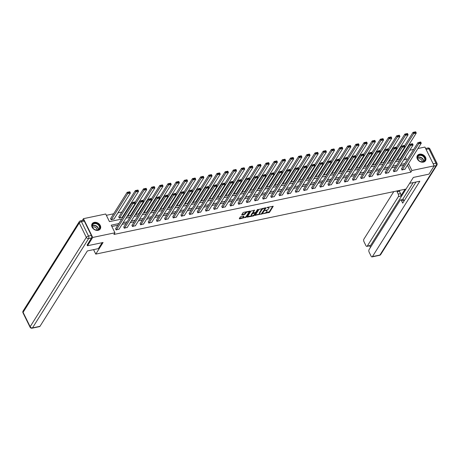 <?xml version="1.0" encoding="UTF-8"?>
<svg xmlns="http://www.w3.org/2000/svg" width="460" height="460" viewBox="0 0 460 460"><rect width="100%" height="100%" fill="white"/><g stroke="black" fill="none" stroke-linecap="round" stroke-linejoin="round"><path stroke-width="0.69" d="M263.12 213.722L269.52 212.296L273.234 206.264L267.438 207.351L266.915 207.765L267.858 207.661A1.938 0.77 153.8 0 1 268.939 207.845A1.938 0.77 153.8 0 1 268.847 208.357L268.536 208.846A1.938 0.77 153.8 0 1 266.236 210.237L265.029 210.686L265.949 210.691A1.938 0.77 153.8 0 1 267.03 210.881A1.938 0.77 153.8 0 1 266.938 211.393L266.633 211.882A1.938 0.77 153.8 0 1 264.333 213.267L263.12 213.722M94.242 222.398A4.807 3.709 -147.8 0 1 99.406 224.244A4.807 3.709 -147.8 0 1 100.263 228.919A4.807 3.709 -147.8 0 1 98.141 230.322A4.807 3.709 -147.8 0 1 92.983 228.476A4.807 3.709 -147.8 0 1 92.121 223.802A4.807 3.709 -147.8 0 1 94.242 222.398M419.485 154.192A4.807 3.709 -147.8 0 1 424.649 156.038A4.807 3.709 -147.8 0 1 425.506 160.712A4.807 3.709 -147.8 0 1 423.384 162.115A4.807 3.709 -147.8 0 1 418.226 160.27A4.807 3.709 -147.8 0 1 417.364 155.595A4.807 3.709 -147.8 0 1 419.485 154.192M241.028 216.556L240.31 216.988L239.275 218.638L239.579 218.856L246.364 217.149L250.085 211.123L243.679 212.336L242.96 212.767L241.684 214.918L244.617 214.429L245.956 213.009A1.621 0.644 153.8 0 1 247.468 211.968A1.621 0.644 153.8 0 1 248.779 212.008A1.621 0.644 153.8 0 1 248.705 212.434L246.278 216.298A1.621 0.644 153.8 0 1 244.766 217.338A1.621 0.644 153.8 0 1 243.449 217.298A1.621 0.644 153.8 0 1 243.524 216.873L243.961 216.068L243.622 216.01L241.028 216.556M417.939 148.528L424.931 147.062L434.171 165.847L428.956 174.15L413.35 177.422L406.042 189.043L95.772 254.11L103.08 242.483L87.48 245.755L92.701 237.452L83.455 218.667L105.708 214.003L109.457 221.617L121.727 219.046M434.171 165.847L411.924 170.511L408.491 163.547M118.887 223.56L111.205 225.17L114.954 232.789L113.907 234.45L410.878 172.172L411.924 170.511M114.954 232.789L92.701 237.452M255.254 215.286L262.349 213.796L266.064 207.77L258.945 209.415L255.254 215.286M253.638 215.907L247.233 217.12L250.953 211.094L254.604 210.174L253.052 212.871L255.11 212.566L255.829 212.135L257.387 209.656L258.129 209.392L254.357 215.47L253.638 215.907L253.282 215.418M93.57 249.636L95.772 254.11M410.878 172.172L407.451 165.203M403.713 165.272L399.803 166.094M395.542 166.986L391.632 167.808M387.377 168.699L383.467 169.521M379.207 170.413L375.297 171.229M371.042 172.126L367.132 172.943M362.877 173.84L358.961 174.656M354.706 175.547L350.796 176.37M346.541 177.261L342.625 178.083M338.37 178.974L334.46 179.797M330.205 180.688L326.289 181.51M322.034 182.401L318.124 183.224M313.869 184.115L309.954 184.931M305.699 185.828L301.789 186.645M297.534 187.542L293.618 188.358M289.363 189.25L285.453 190.072M281.198 190.963L277.288 191.785M273.027 192.677L269.117 193.499M264.862 194.39L260.952 195.212M256.691 196.104L252.781 196.926M248.526 197.817L244.617 198.639M240.356 199.531L236.446 200.347M232.191 201.244L228.281 202.061M224.02 202.958L220.11 203.774M215.855 204.665L211.945 205.488M207.69 206.379L203.774 207.201M199.519 208.092L195.609 208.915M191.354 209.806L187.439 210.628M183.183 211.519L179.273 212.342M175.018 213.233L171.103 214.049M166.848 214.946L162.938 215.763M158.683 216.66L154.767 217.476M150.512 218.368L146.602 219.19M142.347 220.081L138.437 220.903M134.176 221.795L130.266 222.617M126.011 223.508L122.101 224.33M117.84 225.222L111.849 226.481M401.586 168.659L401.948 169.981L404.99 169.125M393.415 170.373L393.777 171.695L396.819 170.838M385.25 172.086L385.612 173.408L388.654 172.546M377.079 173.799L377.441 175.122L380.483 174.259M368.914 175.513L369.276 176.835L372.318 175.973M360.743 177.227L361.106 178.549L364.147 177.686M352.578 178.934L352.941 180.262L355.982 179.4M344.408 180.648L344.77 181.976L347.812 181.113M336.243 182.361L336.605 183.689L339.647 182.827M328.072 184.075L328.434 185.397L331.476 184.54M319.907 185.788L320.269 187.111L323.311 186.248M311.736 187.502L312.098 188.824L315.14 187.962M303.571 189.215L303.933 190.538L306.975 189.675M295.4 190.929L295.763 192.251L298.804 191.389M287.236 192.642L287.598 193.965L290.639 193.102M279.065 194.35L279.433 195.678L282.474 194.816M270.9 196.064L271.262 197.392L274.304 196.529M262.735 197.777L263.097 199.099L266.139 198.243M254.564 199.49L254.926 200.813L257.968 199.956M246.399 201.204L246.761 202.526L249.803 201.664M238.228 202.917L238.59 204.24L241.632 203.377M230.063 204.631L230.425 205.953L233.467 205.091M221.892 206.344L222.255 207.667L225.296 206.804M213.727 208.052L214.09 209.38L217.131 208.518M205.557 209.766L205.919 211.094L208.961 210.231M197.392 211.479L197.754 212.808L200.796 211.945M189.221 213.193L189.583 214.515L192.625 213.658M181.056 214.906L181.418 216.229L184.46 215.366M172.885 216.62L173.248 217.942L176.289 217.08M164.72 218.333L165.083 219.656L168.124 218.793M156.549 220.047L156.912 221.369L159.953 220.507M148.385 221.76L148.747 223.083L151.788 222.22M140.214 223.468L140.582 224.796L143.618 223.934M132.049 225.181L132.411 226.51L135.453 225.647M123.878 226.895L124.246 228.217L127.288 227.361M115.713 228.608L116.075 229.931L119.117 229.074M396.301 154.502L395.617 154.646M388.131 156.216L387.447 156.36M379.966 157.929L379.281 158.073M371.795 159.643L371.111 159.787M363.63 161.356L362.946 161.5M355.459 163.07L354.775 163.214M347.294 164.783L346.61 164.927M339.123 166.497L338.439 166.641M330.959 168.21L330.274 168.348M322.788 169.918L322.109 170.062M314.623 171.632L313.938 171.775M306.458 173.345L305.773 173.489M298.287 175.059L297.603 175.202M290.122 176.772L289.438 176.916M281.951 178.486L281.267 178.63M273.786 180.199L273.102 180.343M265.615 181.913L264.931 182.056M257.45 183.62L256.766 183.764M249.28 185.334L248.595 185.478M241.115 187.047L240.43 187.191M232.944 188.761L232.26 188.905M224.779 190.474L224.095 190.618M216.608 192.188L215.924 192.332M208.443 193.901L207.759 194.045M200.272 195.615L199.588 195.759M192.107 197.328L191.423 197.466M183.937 199.036L183.252 199.18M175.772 200.75L175.087 200.893M167.607 202.463L166.922 202.607M159.436 204.177L158.752 204.32M151.271 205.89L150.587 206.034M143.1 207.604L142.416 207.748M134.935 209.317L134.251 209.461M126.764 211.031L126.08 211.174M121.825 212.066L117.915 212.882M113.654 213.779L106.352 215.309M404.737 159.695L404.334 158.878M402.713 155.583L402.454 155.054M399.993 158.97L396.951 159.833L396.819 159.562M391.822 160.684L388.648 161.276M383.657 162.392L380.615 163.254L380.483 162.984M375.486 164.105L372.445 164.967L372.312 164.697M367.322 165.818L364.28 166.681L364.147 166.411M359.151 167.532L356.109 168.394L355.977 168.124M350.986 169.245L347.944 170.108L347.812 169.838M342.815 170.959L339.773 171.821L339.641 171.551M334.65 172.672L331.608 173.535L331.476 173.265M326.479 174.386L323.305 174.978M318.314 176.099L315.14 176.692M310.143 177.807L307.102 178.67L306.969 178.399M301.978 179.521L298.937 180.383L298.804 180.113M293.813 181.234L290.772 182.097L290.639 181.827M285.643 182.948L282.601 183.81L282.469 183.54M277.478 184.661L274.436 185.524L274.304 185.254M269.307 186.375L266.265 187.237L266.133 186.967M261.142 188.088L258.1 188.951L257.968 188.68M252.971 189.802L249.797 190.394M244.806 191.509L241.764 192.372L241.632 192.102M236.636 193.223L233.594 194.085L233.461 193.815M228.47 194.936L225.429 195.799L225.296 195.529M220.3 196.65L217.258 197.512L217.126 197.242M212.135 198.363L209.093 199.226L208.961 198.956M203.964 200.077L200.922 200.939L200.79 200.669M195.799 201.79L192.757 202.653L192.625 202.383M187.628 203.504L184.454 204.096M179.463 205.217L176.289 205.81M171.292 206.925L168.251 207.788L168.118 207.517M163.127 208.639L160.086 209.501L159.953 209.231M154.957 210.352L151.921 211.215L151.783 210.945M146.792 212.066L143.75 212.928L143.618 212.658M138.627 213.779L135.585 214.642L135.453 214.371M130.456 215.493L127.414 216.355L127.282 216.085M118.887 216.74L119.249 218.069L122.291 217.206M110.716 218.454L111.078 219.776L114.12 218.92M82.328 220.461L83.455 218.667M87.48 245.755L87.084 244.95M404.829 151.277L405.513 151.133M409.768 150.242L413.678 149.419M403.684 159.919L406.427 159.344L405.381 157.216M403.759 153.922L403.495 153.393M125.982 218.155L129.892 217.333M134.148 216.441L138.063 215.619M142.318 214.728L146.228 213.906M150.483 213.014L154.399 212.192M158.654 211.301L162.564 210.479M166.819 209.587L170.729 208.765M174.99 207.874L178.9 207.058M183.155 206.16L187.065 205.344M191.325 204.447L195.236 203.63M199.49 202.739L203.4 201.917M207.661 201.026L211.571 200.203M215.826 199.312L219.736 198.49M223.997 197.599L227.907 196.776M232.162 195.885L236.072 195.063M240.333 194.172L244.243 193.355M248.498 192.458L252.408 191.642M256.663 190.745L260.578 189.928M264.833 189.037L268.743 188.215M272.998 187.323L276.914 186.501M281.169 185.61L285.079 184.788M289.334 183.896L293.25 183.074M297.505 182.183L301.415 181.361M305.67 180.469L309.586 179.653M313.841 178.756L317.751 177.939M322.006 177.042L325.916 176.226M330.176 175.335L334.086 174.512M338.341 173.621L342.251 172.799M346.512 171.908L350.422 171.085M354.677 170.194L358.587 169.372M362.848 168.481L366.758 167.658M371.013 166.767L374.923 165.945M379.184 165.054L383.094 164.237M387.349 163.34L391.259 162.524M395.519 161.627L399.429 160.81M404.754 163.611L400.844 164.433M396.589 165.324L392.679 166.146M388.418 167.037L384.508 167.86M380.253 168.751L376.343 169.573M372.088 170.464L368.172 171.287M363.917 172.178L360.007 172.994M355.752 173.892L351.837 174.708M347.582 175.599L343.672 176.421M339.417 177.313L335.501 178.135M331.246 179.026L327.336 179.848M323.081 180.74L319.165 181.562M314.91 182.453L311 183.275M306.745 184.167L302.835 184.989M298.574 185.88L294.664 186.697M290.409 187.594L286.499 188.41M282.239 189.307L278.329 190.124M274.074 191.015L270.164 191.837M265.903 192.728L261.993 193.551M257.738 194.442L253.828 195.264M249.567 196.155L245.657 196.978M241.402 197.869L237.492 198.691M233.237 199.583L229.321 200.399M225.066 201.296L221.156 202.112M216.901 203.009L212.986 203.826M208.731 204.717L204.821 205.539M200.566 206.431L196.65 207.253M192.395 208.144L188.485 208.966M184.23 209.858L180.314 210.68M176.059 211.571L172.149 212.393M167.894 213.285L163.984 214.107M159.723 214.998L155.814 215.815M151.558 216.712L147.648 217.528M143.388 218.425L139.478 219.242M135.223 220.133L131.313 220.955M127.052 221.846L123.142 222.669M267.03 210.881L266.783 210.369A1.938 0.77 153.8 0 0 266.501 210.168M268.939 207.845L268.686 207.339A1.938 0.77 153.8 0 0 268.433 207.144M265.391 212.882L269.267 211.784L272.757 206.235M261.935 213.457L265.587 207.742M255.455 214.964L259.779 214.055M261.349 213.894L265.092 208.437L264.132 208.443A1.938 0.77 153.8 0 0 261.832 209.829L259.618 213.348A1.938 0.77 153.8 0 0 259.526 213.86A1.938 0.77 153.8 0 0 260.607 214.049L261.349 213.894M262.821 208.322A1.938 0.77 153.8 0 0 261.579 209.323L261.832 209.829M259.526 213.86L259.273 213.354A1.938 0.77 153.8 0 1 259.365 212.842L261.579 209.323M251.643 215.763L247.463 216.643M254.127 210.145L252.948 212.439M257.531 209.513L254.104 214.964L254.357 215.47M251.528 215.182A1.621 0.644 153.8 0 0 251.447 215.608A1.621 0.644 153.8 0 0 252.764 215.648A1.621 0.644 153.8 0 0 254.276 214.607L255.133 213.244L254.823 213.026L252.385 213.82L251.528 215.182L251.281 214.67A1.621 0.644 153.8 0 0 251.2 215.102L251.447 215.608M254.886 212.733L255.162 213.083M251.281 214.67L252.132 213.314L253.034 212.842M253.385 215.401L254.104 214.964M243.449 217.298L243.196 216.792A1.621 0.644 153.8 0 1 243.277 216.367L243.478 216.039M248.779 212.008L248.532 211.496A1.621 0.644 153.8 0 0 248.365 211.353M246.658 211.709A1.621 0.644 153.8 0 0 245.703 212.503L245.956 213.009M241.914 214.435L244.363 213.923L245.703 212.503M245.324 217.091L246.117 216.643L249.602 211.094M239.476 218.316L243.616 217.448M397.21 159.775L413.649 133.63L416.265 133.078L399.826 159.229M414.126 132.733L413.649 133.63L413.022 132.359L415.644 131.813L413.873 132.227L414.126 132.733L415.955 132.348L415.708 131.842M404.564 145.82L413.022 132.359L413.873 132.227M416.265 133.078L415.955 132.348M402.207 169.93L418.646 143.784L418.019 142.514L401.419 168.918M404.823 169.378L421.262 143.232L418.646 143.784L419.123 142.887L420.952 142.502L420.704 141.996L418.87 142.381L419.123 142.887M418.87 142.381L420.704 141.996M420.952 142.502L421.262 143.232M418.042 155.825A4.163 3.208 -147.8 0 1 423.487 156.066A4.163 3.208 -147.8 0 1 424.499 161.017A4.163 3.208 -147.8 0 1 419.054 160.776A4.163 3.208 -147.8 0 1 418.042 155.825M424.154 160.988A3.852 2.973 32.2 0 0 424.425 160.638A3.852 2.973 32.2 0 0 422.987 156.233A3.852 2.973 32.2 0 0 418.174 156.181A3.852 2.973 32.2 0 0 417.904 156.532A3.852 2.973 32.2 0 0 419.342 160.942A3.852 2.973 32.2 0 0 424.154 160.988M422.199 161.828A2.743 2.116 32.2 0 0 420.768 159.217A2.743 2.116 32.2 0 0 417.795 159.056M425.247 161.063A4.778 3.686 32.2 0 0 425.316 160.965A4.778 3.686 32.2 0 0 423.528 155.497A4.778 3.686 32.2 0 0 417.565 155.44A4.778 3.686 32.2 0 0 417.226 155.877A4.778 3.686 32.2 0 0 417.162 155.98L417.226 155.877M92.799 224.026A4.163 3.208 -147.8 0 1 98.245 224.267A4.163 3.208 -147.8 0 1 99.256 229.224A4.163 3.208 -147.8 0 1 93.811 228.982A4.163 3.208 -147.8 0 1 92.799 224.026M98.912 229.195A3.852 2.973 32.2 0 0 99.182 228.844A3.852 2.973 32.2 0 0 97.744 224.434A3.852 2.973 32.2 0 0 92.931 224.388A3.852 2.973 32.2 0 0 92.661 224.739A3.852 2.973 32.2 0 0 94.099 229.149A3.852 2.973 32.2 0 0 98.912 229.195M96.956 230.034A2.743 2.116 32.2 0 0 95.525 227.424A2.743 2.116 32.2 0 0 92.552 227.263M100.004 229.27A4.778 3.686 32.2 0 0 100.073 229.166A4.778 3.686 32.2 0 0 98.285 223.704A4.778 3.686 32.2 0 0 92.322 223.64A4.778 3.686 32.2 0 0 91.983 224.083A4.778 3.686 32.2 0 0 91.919 224.187M409.618 183.356L419.83 181.217L372.433 256.611L379.92 255.041L436.091 165.698L433.993 166.135M404.995 189.267L400.677 196.132L398.377 196.615L367.264 246.1L370.616 245.398A1.851 0.92 78.2 0 1 370.242 245.686L366.89 246.387A1.851 0.92 -101.8 0 0 367.264 246.1M398.377 196.615A1.851 0.92 -101.8 0 0 398.251 194.091L400.556 193.608A1.851 0.92 78.2 0 1 400.677 196.132M397.641 190.808L397.078 191.705L398.251 194.091M393.777 191.619L363.866 239.194A1.851 0.92 -101.8 0 0 363.986 241.718L365.89 245.577A1.851 0.92 -101.8 0 0 366.89 246.387M400.516 199.933L402.822 199.45A1.851 0.92 78.2 0 1 403.828 200.261L401.522 200.744A1.851 0.92 -101.8 0 0 400.516 199.933A1.851 0.92 -101.8 0 0 400.148 200.215L369.035 249.705A1.851 0.92 -101.8 0 0 369.161 252.224L371.059 256.082A1.851 0.92 -101.8 0 0 372.065 256.898A1.851 0.92 -101.8 0 0 372.433 256.611M369.696 245.801L370.484 247.405M401.522 200.744L402.701 203.13L415.966 182.028M406.042 189.043L370.616 245.398M402.603 199.49L413.224 182.603M403.828 200.261L404.122 200.865M399.947 190.325L399.383 191.222L400.556 193.608M399.383 191.222L397.078 191.705M102.143 242.684L98.411 248.618L87.365 250.936L39.968 326.33A1.851 0.92 78.2 0 1 39.594 326.617L32.108 328.187A1.851 0.92 -101.8 0 0 32.482 327.899L39.968 326.33M91.35 235.445L84.284 221.076L81.454 221.668L88.527 236.037L91.35 235.445A1.851 0.92 78.2 0 1 91.477 237.964L87.141 245.071M80.448 220.857A1.851 1.851 0 0 0 79.264 221.68A1.851 1.426 32.2 0 0 79.258 222.996L23.086 312.34L30.159 326.709L86.325 237.366L79.258 222.996A1.851 0.736 153.8 0 1 81.454 221.668A1.851 0.92 -101.8 0 0 80.448 220.857L83.277 220.265A1.851 0.92 78.2 0 1 84.284 221.076M389.045 161.489L405.478 135.343L408.1 134.791L391.661 160.937M405.956 134.446L405.478 135.343L404.857 134.073L407.474 133.526L405.709 133.94L405.956 134.446L407.79 134.061L407.543 133.555M396.393 147.528L404.857 134.073L405.709 133.94M408.1 134.791L407.79 134.061M380.874 163.202L397.313 137.057L399.93 136.505L383.496 162.65M397.791 136.16L397.313 137.057L396.687 135.786L399.309 135.234L397.538 135.654L397.791 136.16L399.625 135.775L399.372 135.269M388.228 149.241L396.687 135.786L397.538 135.654M399.93 136.505L399.625 135.775M394.042 171.643L410.475 145.498L409.854 144.227L393.254 170.631M396.658 171.091L413.097 144.946L410.475 145.498L410.952 144.601L412.787 144.216L412.534 143.71L410.705 144.095L410.952 144.601M410.705 144.095L412.534 143.71M412.787 144.216L413.097 144.946M385.871 173.357L402.31 147.211L401.683 145.941L385.083 172.345M388.493 172.805L404.926 146.659L402.31 147.211L402.787 146.314L404.616 145.929L404.369 145.423L402.534 145.809L402.787 146.314M402.534 145.809L404.369 145.423M404.616 145.929L404.926 146.659M372.709 164.916L389.143 138.77L391.765 138.218L375.325 164.364M389.62 137.873L389.143 138.77L388.522 137.5L391.138 136.948L389.373 137.368L389.62 137.873L391.454 137.488L391.207 136.982M380.058 150.955L388.522 137.5L389.373 137.368M391.765 138.218L391.454 137.488M364.538 166.629L380.978 140.478L383.594 139.932L367.16 166.077M381.455 139.587L380.978 140.478L380.351 139.213L382.973 138.661L381.202 139.075L381.455 139.587L383.289 139.202L383.036 138.696M371.893 152.668L380.351 139.213L381.202 139.075M383.594 139.932L383.289 139.202M356.373 168.337L372.807 142.192L375.429 141.645L358.99 167.791M373.284 141.3L372.807 142.192L372.186 140.927L374.802 140.375L373.037 140.789L373.284 141.3L375.118 140.915L374.871 140.409M363.722 154.382L372.186 140.927L373.037 140.789M375.429 141.645L375.118 140.915M377.706 175.07L394.139 148.919L393.518 147.654L376.918 174.058M380.322 174.518L396.761 148.373L394.139 148.919L394.617 148.028L396.451 147.643L396.204 147.137L394.369 147.522L394.617 148.028M394.369 147.522L396.204 147.137M396.451 147.643L396.761 148.373M369.535 176.778L385.974 150.633L385.348 149.368L368.747 175.772M372.157 176.232L388.591 150.086L385.974 150.633L386.452 149.742L388.286 149.356L388.033 148.85L386.199 149.23L386.452 149.742M386.199 149.23L388.033 148.85M388.286 149.356L388.591 150.086M361.37 178.492L377.804 152.346L377.183 151.081L360.582 177.48M363.986 177.945L380.426 151.8L377.804 152.346L378.281 151.455L380.115 151.07L379.868 150.558L378.034 150.943L378.281 151.455M378.034 150.943L379.868 150.558M380.115 151.07L380.426 151.8M348.203 170.05L364.642 143.905L367.258 143.359L350.825 169.504M365.119 143.014L364.642 143.905L364.015 142.635L366.637 142.088L364.866 142.502L365.119 143.014L366.953 142.629L366.7 142.117M355.557 156.095L364.015 142.635L364.866 142.502M367.258 143.359L366.953 142.629M353.199 180.205L369.639 154.06L369.012 152.789L352.417 179.193M355.822 179.659L372.255 153.513L369.639 154.06L370.116 153.163L371.95 152.783L371.697 152.271L369.863 152.657L370.116 153.163M369.863 152.657L371.697 152.271M371.95 152.783L372.255 153.513M340.038 171.764L356.477 145.619L359.093 145.072L342.654 171.218M356.948 144.722L356.477 145.619L355.85 144.348L358.466 143.802L356.701 144.216L356.948 144.722L358.783 144.342L358.535 143.83M347.392 157.809L355.85 144.348L356.701 144.216M359.093 145.072L358.783 144.342M345.034 181.918L361.468 155.773L360.847 154.502L344.247 180.906M347.651 181.372L364.09 155.227L361.468 155.773L361.945 154.876L363.779 154.497L363.532 153.985L361.698 154.37L361.945 154.876M361.698 154.37L363.532 153.985M363.779 154.497L364.09 155.227M331.867 173.477L348.306 147.332L350.922 146.78L334.489 172.931M348.784 146.435L348.306 147.332L347.679 146.061L350.301 145.515L348.536 145.929L348.784 146.435L350.618 146.05L350.365 145.544M339.221 159.522L347.679 146.061L348.536 145.929M350.922 146.78L350.618 146.05M336.864 183.632L353.303 157.487L352.676 156.216L336.082 182.62M339.486 183.086L355.919 156.935L353.303 157.487L353.78 156.59L355.615 156.204L355.361 155.698L353.527 156.084L353.78 156.59M353.527 156.084L355.361 155.698M355.615 156.204L355.919 156.935M323.702 175.191L340.141 149.046L342.757 148.494L326.318 174.639M340.618 148.149L340.141 149.046L339.514 147.775L342.131 147.229L340.365 147.643L340.618 148.149L342.447 147.763L342.2 147.257M331.056 161.236L339.514 147.775L340.365 147.643M342.757 148.494L342.447 147.763M328.699 185.345L345.138 159.2L344.511 157.929L327.911 184.333M331.315 184.793L347.754 158.648L345.138 159.2L345.609 158.303L347.444 157.918L347.197 157.412L345.362 157.797L345.609 158.303M345.362 157.797L347.197 157.412M347.444 157.918L347.754 158.648M315.531 176.905L331.971 150.759L334.587 150.207L318.153 176.352M332.448 149.862L331.971 150.759L331.349 149.488L333.966 148.936L332.2 149.356L332.448 149.862L334.282 149.477L334.029 148.971M322.885 162.943L331.349 149.488L332.2 149.356M334.587 150.207L334.282 149.477M320.528 187.059L336.967 160.914L336.341 159.643L319.746 186.047M323.15 186.507L339.584 160.362L336.967 160.914L337.445 160.017L339.279 159.631L339.026 159.125L337.197 159.511L337.445 160.017M337.197 159.511L339.026 159.125M339.279 159.631L339.584 160.362M307.366 178.618L323.805 152.473L326.422 151.921L309.983 178.066M324.283 151.576L323.805 152.473L323.179 151.202L325.795 150.65L324.03 151.07L324.283 151.576L326.111 151.19L325.864 150.684M314.721 164.657L323.179 151.202L324.03 151.07M326.422 151.921L326.111 151.19M312.363 188.772L328.802 162.627L328.175 161.356L311.575 187.761M314.979 188.22L331.418 162.075L328.802 162.627L329.279 161.73L331.108 161.345L330.861 160.839L329.026 161.224L329.279 161.73M329.026 161.224L330.861 160.839M331.108 161.345L331.418 162.075M299.201 180.331L315.635 154.18L318.251 153.634L301.817 179.78M316.112 153.289L315.635 154.18L315.014 152.915L317.63 152.363L315.865 152.783L316.112 153.289L317.946 152.904L317.693 152.398M306.55 166.37L315.014 152.915L315.865 152.783M318.251 153.634L317.946 152.904M304.192 190.486L320.631 164.335L320.01 163.07L303.41 189.474M306.814 189.934L323.248 163.789L320.631 164.335L321.109 163.444L322.943 163.058L322.69 162.552L320.861 162.932L321.109 163.444M320.861 162.932L322.69 162.552M322.943 163.058L323.248 163.789M291.03 182.039L307.47 155.894L310.086 155.348L293.647 181.493M307.947 155.003L307.47 155.894L306.843 154.629L309.459 154.077L307.694 154.491L307.947 155.003L309.775 154.617L309.528 154.111M298.385 168.084L306.843 154.629L307.694 154.491M310.086 155.348L309.775 154.617M296.027 192.194L312.466 166.048L311.84 164.783L295.24 191.182M298.643 191.647L315.083 165.502L312.466 166.048L312.944 165.157L314.772 164.772L314.525 164.266L312.691 164.645L312.944 165.157M312.691 164.645L314.525 164.266M314.772 164.772L315.083 165.502M282.865 183.753L299.299 157.607L301.921 157.061L285.482 183.206M299.776 156.716L299.299 157.607L298.678 156.337L301.294 155.79L299.529 156.204L299.776 156.716L301.61 156.331L301.358 155.819M290.214 169.797L298.678 156.337L299.529 156.204M301.921 157.061L301.61 156.331M287.862 193.907L304.296 167.762L303.675 166.491L287.075 192.895M290.478 193.361L306.912 167.216L304.296 167.762L304.773 166.871L306.607 166.486L306.354 165.974L304.526 166.359L304.773 166.871M304.526 166.359L306.354 165.974M306.607 166.486L306.912 167.216M274.695 185.466L291.134 159.321L293.75 158.775L277.311 184.92M291.611 158.424L291.134 159.321L290.507 158.05L293.123 157.504L291.358 157.918L291.611 158.424L293.44 158.044L293.192 157.533M282.049 171.511L290.507 158.05L291.358 157.918M293.75 158.775L293.44 158.044M279.691 195.621L296.131 169.475L295.504 168.205L278.904 194.609M282.308 195.074L298.747 168.929L296.131 169.475L296.608 168.578L298.436 168.199L298.189 167.687L296.355 168.072L296.608 168.578M296.355 168.072L298.189 167.687M298.436 168.199L298.747 168.929M266.53 187.18L282.963 161.034L285.585 160.488L269.146 186.633M283.44 160.137L282.963 161.034L282.342 159.764L284.958 159.217L283.193 159.631L283.44 160.137L285.275 159.758L285.022 159.246M273.878 173.224L282.342 159.764L283.193 159.631M285.585 160.488L285.275 159.758M271.526 197.334L287.96 171.189L287.339 169.918L270.739 196.322M274.143 196.788L290.582 170.637L287.96 171.189L288.437 170.292L290.271 169.907L290.018 169.401L288.19 169.786L288.437 170.292M288.19 169.786L290.018 169.401M290.271 169.907L290.582 170.637M258.359 188.893L274.798 162.748L277.414 162.196L260.975 188.347M275.275 161.851L274.798 162.748L274.171 161.477L276.788 160.931L275.022 161.345L275.275 161.851L277.104 161.466L276.857 160.96M265.713 174.938L274.171 161.477L275.022 161.345M277.414 162.196L277.104 161.466M263.356 199.048L279.795 172.902L279.168 171.632L262.568 198.036M265.972 198.496L282.411 172.35L279.795 172.902L280.272 172.005L282.101 171.62L281.853 171.114L280.019 171.499L280.272 172.005M280.019 171.499L281.853 171.114M282.101 171.62L282.411 172.35M250.194 190.607L266.627 164.461L269.249 163.909L252.81 190.055M267.105 163.564L266.627 164.461L266.006 163.191L268.623 162.644L266.858 163.058L267.105 163.564L268.939 163.179L268.692 162.673M257.542 176.646L266.006 163.191L266.858 163.058M269.249 163.909L268.939 163.179M255.191 200.761L271.624 174.616L271.003 173.345L254.403 199.749M257.807 200.209L274.246 174.064L271.624 174.616L272.101 173.719L273.936 173.334L273.683 172.828L271.854 173.213L272.101 173.719M271.854 173.213L273.683 172.828M273.936 173.334L274.246 174.064M242.023 192.32L258.462 166.175L261.079 165.623L244.645 191.768M258.94 165.278L258.462 166.175L257.836 164.904L260.458 164.352L258.687 164.772L258.94 165.278L260.768 164.893L260.521 164.387M249.377 178.359L257.836 164.904L258.687 164.772M261.079 165.623L260.768 164.893M247.02 202.475L263.459 176.329L262.832 175.059L246.232 201.463M249.636 201.923L266.075 175.777L263.459 176.329L263.936 175.433L265.765 175.047L265.518 174.541L263.683 174.927L263.936 175.433M263.683 174.927L265.518 174.541M265.765 175.047L266.075 175.777M233.858 194.034L250.292 167.888L252.914 167.336L236.474 193.482M250.769 166.992L250.292 167.888L249.671 166.618L252.287 166.066L250.522 166.486L250.769 166.992L252.603 166.606L252.356 166.1M241.207 180.073L249.671 166.618L250.522 166.486M252.914 167.336L252.603 166.606M238.855 204.188L255.288 178.037L254.667 176.772L238.067 203.176M241.471 203.636L257.911 177.491L255.288 178.037L255.766 177.146L257.6 176.761L257.353 176.255L255.518 176.64L255.766 177.146M255.518 176.64L257.353 176.255M257.6 176.761L257.911 177.491M225.687 195.747L242.127 169.596L244.743 169.05L228.309 195.195M242.604 168.705L242.127 169.596L241.5 168.331L244.122 167.779L242.351 168.193L242.604 168.705L244.438 168.32L244.185 167.814M233.042 181.786L241.5 168.331L242.351 168.193M244.743 169.05L244.438 168.32M230.684 205.896L247.123 179.751L246.497 178.486L229.896 204.89M233.306 205.35L249.74 179.204L247.123 179.751L247.601 178.859L249.429 178.474L249.182 177.968L247.348 178.348L247.601 178.859M247.348 178.348L249.182 177.968M249.429 178.474L249.74 179.204M217.522 197.455L233.956 171.31L236.578 170.763L220.139 196.909M234.433 170.418L233.956 171.31L233.335 170.045L235.951 169.493L234.186 169.907L234.433 170.418L236.267 170.033L236.02 169.527M224.871 183.5L233.335 170.045L234.186 169.907M236.578 170.763L236.267 170.033M222.519 207.609L238.953 181.464L238.332 180.193L221.731 206.597M225.136 207.063L241.575 180.918L238.953 181.464L239.43 180.573L241.264 180.188L241.017 179.676L239.183 180.061L239.43 180.573M239.183 180.061L241.017 179.676M241.264 180.188L241.575 180.918M209.352 199.168L225.791 173.023L228.407 172.477L211.974 198.622M226.268 172.132L225.791 173.023L225.164 171.752L227.786 171.206L226.015 171.62L226.268 172.132L228.102 171.747L227.849 171.235M216.706 185.213L225.164 171.752L226.015 171.62M228.407 172.477L228.102 171.747M214.348 209.323L230.788 183.178L230.161 181.907L213.566 208.311M216.97 208.777L233.404 182.631L230.788 183.178L231.265 182.281L233.099 181.901L232.846 181.389L231.012 181.775L231.265 182.281M231.012 181.775L232.846 181.389M233.099 181.901L233.404 182.631M201.187 200.882L217.626 174.737L220.242 174.19L203.803 200.336M218.097 173.84L217.626 174.737L216.999 173.466L219.615 172.92L217.85 173.334L218.097 173.84L219.932 173.46L219.684 172.948M208.541 186.927L216.999 173.466L217.85 173.334M220.242 174.19L219.932 173.46M206.183 211.036L222.617 184.891L221.996 183.62L205.396 210.024M208.8 210.49L225.239 184.345L222.617 184.891L223.094 183.994L224.928 183.615L224.681 183.103L222.847 183.488L223.094 183.994M222.847 183.488L224.681 183.103M224.928 183.615L225.239 184.345M193.016 202.595L209.455 176.45L212.071 175.898L195.638 202.049M209.933 175.553L209.455 176.45L208.828 175.179L211.45 174.633L209.679 175.047L209.933 175.553L211.767 175.168L211.514 174.662M200.37 188.64L208.828 175.179L209.679 175.047M212.071 175.898L211.767 175.168M198.013 212.75L214.452 186.605L213.825 185.334L197.231 211.738M200.635 212.204L217.068 186.053L214.452 186.605L214.929 185.708L216.763 185.322L216.511 184.816L214.676 185.202L214.929 185.708M214.676 185.202L216.511 184.816M216.763 185.322L217.068 186.053M184.851 204.309L201.29 178.164L203.906 177.612L187.467 203.757M201.762 177.267L201.29 178.164L200.663 176.893L203.28 176.347L201.514 176.761L201.762 177.267L203.596 176.881L203.349 176.375M192.205 190.354L200.663 176.893L201.514 176.761M203.906 177.612L203.596 176.881M189.848 214.463L206.287 188.318L205.66 187.047L189.06 213.452M192.464 213.911L208.903 187.766L206.287 188.318L206.758 187.421L208.593 187.036L208.345 186.53L206.511 186.915L206.758 187.421M206.511 186.915L208.345 186.53M208.593 187.036L208.903 187.766M176.68 206.022L193.119 179.877L195.736 179.325L179.302 205.47M193.597 178.98L193.119 179.877L192.493 178.606L195.115 178.054L193.349 178.474L193.597 178.98L195.431 178.595L195.178 178.089M184.034 192.061L192.493 178.606L193.349 178.474M195.736 179.325L195.431 178.595M181.677 216.177L198.116 190.032L197.489 188.761L180.895 215.165M184.299 215.625L200.732 189.48L198.116 190.032L198.593 189.135L200.428 188.749L200.175 188.243L198.346 188.629L198.593 189.135M198.346 188.629L200.175 188.243M200.428 188.749L200.732 189.48M168.515 207.736L184.954 181.591L187.571 181.039L171.131 207.184M185.432 180.694L184.954 181.591L184.328 180.32L186.944 179.768L185.179 180.188L185.432 180.694L187.26 180.308L187.013 179.802M175.869 193.775L184.328 180.32L185.179 180.188M187.571 181.039L187.26 180.308M173.512 217.89L189.951 191.745L189.324 190.474L172.724 216.878M176.128 217.338L192.567 191.193L189.951 191.745L190.423 190.848L192.257 190.463L192.01 189.957L190.175 190.342L190.423 190.848M190.175 190.342L192.01 189.957M192.257 190.463L192.567 191.193M160.35 209.449L176.784 183.298L179.4 182.752L162.966 208.897M177.261 182.407L176.784 183.298L176.163 182.033L178.779 181.481L177.014 181.901L177.261 182.407L179.095 182.022L178.842 181.516M167.699 195.488L176.163 182.033L177.014 181.901M179.4 182.752L179.095 182.022M165.341 219.604L181.78 193.453L181.154 192.188L164.559 218.592M167.963 219.052L184.397 192.907L181.78 193.453L182.258 192.562L184.092 192.177L183.839 191.67L182.011 192.05L182.258 192.562M182.011 192.05L183.839 191.67M184.092 192.177L184.397 192.907M152.179 211.157L168.619 185.012L171.235 184.466L154.796 210.611M169.096 184.121L168.619 185.012L167.992 183.747L170.608 183.195L168.843 183.609L169.096 184.121L170.924 183.736L170.677 183.23M159.534 197.202L167.992 183.747L168.843 183.609M171.235 184.466L170.924 183.736M157.176 221.312L173.615 195.166L172.989 193.901L156.388 220.3M159.792 220.765L176.232 194.62L173.615 195.166L174.093 194.275L175.921 193.89L175.674 193.384L173.84 193.763L174.093 194.275M173.84 193.763L175.674 193.384M175.921 193.89L176.232 194.62M144.014 212.871L160.448 186.725L163.064 186.179L146.631 212.324M160.925 185.834L160.448 186.725L159.827 185.455L162.443 184.908L160.678 185.322L160.925 185.834L162.76 185.449L162.506 184.937M151.363 198.915L159.827 185.455L160.678 185.322M163.064 186.179L162.76 185.449M149.011 223.025L165.445 196.88L164.824 195.609L148.223 222.013M151.627 222.479L168.061 196.334L165.445 196.88L165.922 195.989L167.756 195.603L167.503 195.092L165.675 195.477L165.922 195.989M165.675 195.477L167.503 195.092M167.756 195.603L168.061 196.334M135.844 214.584L152.283 188.439L154.899 187.893L138.46 214.038M152.76 187.542L152.283 188.439L151.656 187.168L154.273 186.622L152.507 187.036L152.76 187.542L154.589 187.162L154.341 186.651M143.198 200.629L151.656 187.168L152.507 187.036M154.899 187.893L154.589 187.162M140.84 224.739L157.28 198.593L156.653 197.323L140.053 223.727M143.457 224.192L159.896 198.047L157.28 198.593L157.757 197.696L159.585 197.317L159.338 196.805L157.504 197.19L157.757 197.696M157.504 197.19L159.338 196.805M159.585 197.317L159.896 198.047M127.679 216.298L144.112 190.152L146.734 189.606L130.295 215.751M144.589 189.255L144.112 190.152L143.491 188.882L146.107 188.335L144.342 188.749L144.589 189.255L146.424 188.876L146.171 188.364M135.027 202.342L143.491 188.882L144.342 188.749M146.734 189.606L146.424 188.876M132.675 226.452L149.109 200.307L148.488 199.036L131.888 225.44M135.292 225.906L151.725 199.755L149.109 200.307L149.586 199.41L151.42 199.025L151.167 198.519L149.339 198.904L149.586 199.41M149.339 198.904L151.167 198.519M151.42 199.025L151.725 199.755M119.508 218.011L135.947 191.866L138.563 191.314L122.124 217.465M136.424 190.969L135.947 191.866L135.32 190.595L137.937 190.049L136.171 190.463L136.424 190.969L138.253 190.584L138.006 190.078M118.72 216.999L135.32 190.595L136.171 190.463M138.563 191.314L138.253 190.584M124.505 228.166L140.944 202.02L140.317 200.75L123.717 227.154M127.121 227.614L143.56 201.468L140.944 202.02L141.421 201.123L143.25 200.738L143.002 200.232L141.168 200.617L141.421 201.123M141.168 200.617L143.002 200.232M143.25 200.738L143.56 201.468M111.343 219.725L127.776 193.579L130.398 193.027L113.959 219.173M128.254 192.683L127.776 193.579L127.155 192.309L129.772 191.762L128.006 192.177L128.254 192.683L130.088 192.297L129.835 191.791M110.555 218.713L127.155 192.309L128.006 192.177M130.398 193.027L130.088 192.297M116.34 229.879L132.773 203.734L132.152 202.463L115.552 228.867M118.956 229.327L135.395 203.182L132.773 203.734L133.25 202.837L135.085 202.452L134.832 201.946L133.003 202.331L133.25 202.837M133.003 202.331L134.832 201.946M135.085 202.452L135.395 203.182M265.776 210.335L265.949 210.691M267.68 207.299L267.858 207.661M269.267 211.784L269.52 212.296M268.548 212.221L268.801 212.727M262.096 213.29L262.349 213.796M261.447 213.865L261.631 214.228M255.369 215.102L255.564 215.504M264.701 207.926L264.874 208.282M263.954 208.081L264.132 208.443M259.365 212.842L259.618 213.348M247.376 216.781L247.572 217.177M252.833 212.204L253.08 212.71M254.65 212.664L254.823 213.026M252.85 212.876L253.103 213.388M252.132 213.314L252.385 213.82M243.277 216.367L243.524 216.873M245.082 213.486L245.335 213.998M244.363 213.923L244.617 214.429M241.822 214.578L242.023 214.975M246.117 216.643L246.364 217.149M245.398 217.074L245.646 217.58M239.384 218.454L239.579 218.856M417.559 157.527A3.852 2.973 -147.8 0 1 421.659 157.797A3.852 2.973 -147.8 0 1 423.683 161.38M423.464 161.5A3.726 2.875 32.2 0 0 421.504 158.044A3.726 2.875 32.2 0 0 417.542 157.78M92.316 225.733A3.852 2.973 -147.8 0 1 96.416 226.004A3.852 2.973 -147.8 0 1 98.44 229.58M98.221 229.707A3.726 2.875 32.2 0 0 96.261 226.251A3.726 2.875 32.2 0 0 92.299 225.986M433.153 163.766L435.965 163.179L428.898 148.81L426.081 149.396M379.552 255.329A1.851 1.851 0 0 0 380.736 254.501A1.851 1.426 32.2 0 1 379.92 255.041A1.851 0.92 78.2 0 1 379.552 255.329L372.065 256.898M427.892 147.993A1.851 0.92 78.2 0 1 428.898 148.81A1.851 0.736 153.8 0 1 429.928 148.988A1.851 1.851 0 0 0 427.892 147.993L425.626 148.471M436.908 165.157A1.851 1.851 0 0 0 437 163.357A1.851 0.736 -26.2 0 0 435.965 163.179A1.851 0.92 78.2 0 1 436.091 165.698A1.851 1.426 32.2 0 0 436.908 165.157L380.736 254.501M91.477 237.964L88.648 238.556L32.482 327.899A1.851 1.426 32.2 0 1 30.159 326.709A1.851 0.736 153.8 0 0 30.072 327.198L23 312.829A1.851 0.736 -26.2 0 1 23.086 312.34A1.851 1.426 32.2 0 1 23.092 311.023A1.851 1.851 0 0 0 23 312.829M88.648 238.556A1.851 0.92 -101.8 0 0 88.527 236.037A1.851 0.736 -26.2 0 0 86.325 237.366A1.851 1.426 32.2 0 0 88.648 238.556M264.897 207.886L265.115 208.328M252.799 212.365L253.052 212.871M429.928 148.988L437 163.357M30.072 327.198A1.851 1.851 0 0 0 32.108 328.187M79.264 221.68L23.092 311.023"/></g></svg>
